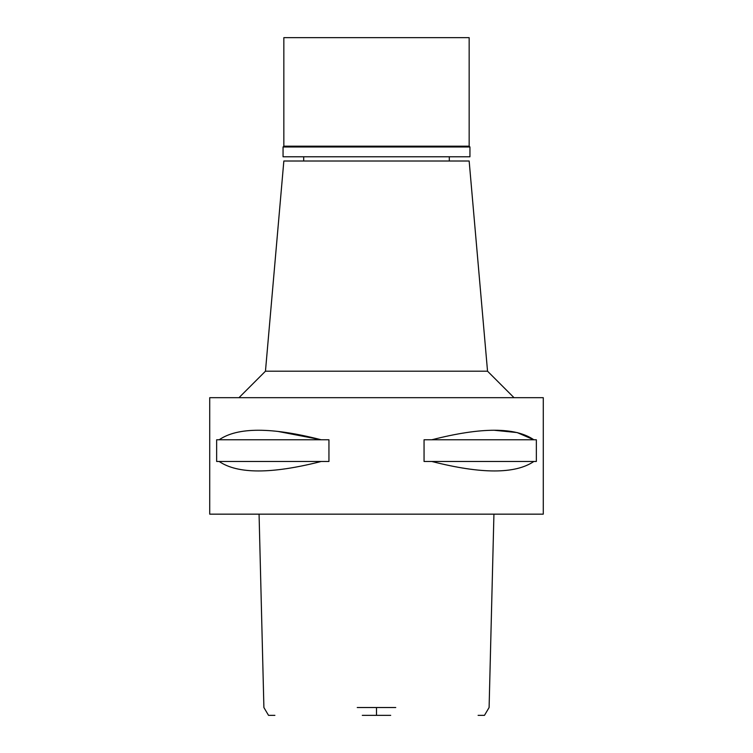 <?xml version="1.0" encoding="UTF-8"?>
<svg xmlns="http://www.w3.org/2000/svg" width="753" height="753" viewBox="0 0 753 753"><rect width="100%" height="100%" fill="white"/><g stroke="black" fill="none" stroke-linecap="round" stroke-linejoin="round"><path stroke-width="1.13" d="M362.297 715.35L390.703 715.35M493.93 514.158L489.102 707.528L484.471 715.35L478.099 715.35M274.901 715.35L268.529 715.35L263.898 707.528L259.07 514.158M357.242 707.528L395.758 707.528M376.5 514.158L543.28 514.158L543.28 397.678L209.72 397.678L209.72 514.158L376.5 514.158M219.161 461.476L216.648 461.476L216.648 439.771L219.161 439.771C237.619 427.073 271.626 427.073 321.183 439.771L328.948 439.771L328.948 461.476L321.183 461.476C271.692 474.108 237.684 474.108 219.161 461.476L321.183 461.476M277.895 431.422L321.183 439.771L219.161 439.771M494.429 430.292L517.142 432.57L533.839 439.771C515.381 427.073 481.374 427.073 431.817 439.771L424.052 439.771L424.052 461.476L431.817 461.476C481.308 474.108 515.316 474.108 533.839 461.476L431.817 461.476M431.817 439.771L536.352 439.771L536.352 461.476L533.839 461.476M487.539 371.201L469.157 161.01L283.843 161.01L265.461 371.201L487.539 371.201L514.017 397.678M469.947 146.986L283.053 146.986L283.843 146.186L469.157 146.186L469.947 146.986L469.947 156.775L283.053 156.775L283.053 146.986M469.157 146.186L469.157 37.65L283.843 37.65L283.843 146.186M376.5 707.528L376.5 715.35M265.461 371.201L238.983 397.678M303.704 161.01L303.704 156.775M449.296 161.01L449.296 156.775"/></g></svg>
